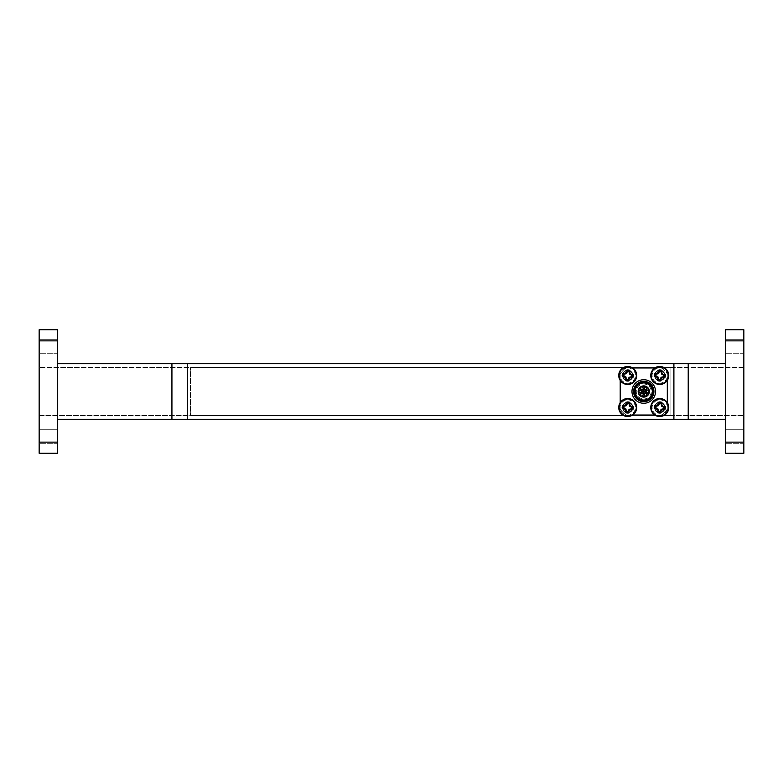<?xml version="1.0" encoding="UTF-8"?>
<svg xmlns="http://www.w3.org/2000/svg" width="783" height="783" viewBox="0 0 783 783"><rect width="100%" height="100%" fill="white"/><g stroke="black" fill="none" stroke-linecap="round" stroke-linejoin="round"><path stroke-width="0.59" stroke-dasharray="3.92 2.94" d="M643.753 381.38A10.12 10.12 0 0 0 633.633 391.5A10.12 10.12 0 0 0 643.753 401.62A10.12 10.12 0 0 0 653.874 391.5A10.12 10.12 0 0 0 643.753 381.38A10.12 10.12 0 0 0 633.633 391.5A10.12 10.12 0 0 0 643.753 401.62A10.12 10.12 0 0 0 653.874 391.5A10.12 10.12 0 0 0 643.753 381.38M627.741 402.707A4.806 4.806 0 0 0 622.935 407.512A4.806 4.806 0 0 0 627.741 412.318A4.806 4.806 0 0 0 632.547 407.512A4.806 4.806 0 0 0 627.741 402.707A4.806 4.806 0 0 0 622.935 407.512A4.806 4.806 0 0 0 627.741 412.318A4.806 4.806 0 0 0 632.547 407.512A4.806 4.806 0 0 0 627.741 402.707A4.806 4.806 0 0 0 622.935 407.512A4.806 4.806 0 0 0 627.741 412.318A4.806 4.806 0 0 0 632.547 407.512A4.806 4.806 0 0 0 627.741 402.707A4.806 4.806 0 0 0 622.935 407.512A4.806 4.806 0 0 0 627.741 412.318A4.806 4.806 0 0 0 632.547 407.512A4.806 4.806 0 0 0 627.741 402.707M659.766 402.707A4.806 4.806 0 0 0 654.96 407.512A4.806 4.806 0 0 0 659.766 412.318A4.806 4.806 0 0 0 664.571 407.512A4.806 4.806 0 0 0 659.766 402.707A4.806 4.806 0 0 0 654.96 407.512A4.806 4.806 0 0 0 659.766 412.318A4.806 4.806 0 0 0 664.571 407.512A4.806 4.806 0 0 0 659.766 402.707A4.806 4.806 0 0 0 654.96 407.512A4.806 4.806 0 0 0 659.766 412.318A4.806 4.806 0 0 0 664.571 407.512A4.806 4.806 0 0 0 659.766 402.707A4.806 4.806 0 0 0 654.96 407.512A4.806 4.806 0 0 0 659.766 412.318A4.806 4.806 0 0 0 664.571 407.512A4.806 4.806 0 0 0 659.766 402.707M659.766 370.682A4.806 4.806 0 0 0 654.96 375.488A4.806 4.806 0 0 0 659.766 380.293A4.806 4.806 0 0 0 664.571 375.488A4.806 4.806 0 0 0 659.766 370.682A4.806 4.806 0 0 0 654.96 375.488A4.806 4.806 0 0 0 659.766 380.293A4.806 4.806 0 0 0 664.571 375.488A4.806 4.806 0 0 0 659.766 370.682A4.806 4.806 0 0 0 654.96 375.488A4.806 4.806 0 0 0 659.766 380.293A4.806 4.806 0 0 0 664.571 375.488A4.806 4.806 0 0 0 659.766 370.682A4.806 4.806 0 0 0 654.96 375.488A4.806 4.806 0 0 0 659.766 380.293A4.806 4.806 0 0 0 664.571 375.488A4.806 4.806 0 0 0 659.766 370.682M627.741 370.682A4.806 4.806 0 0 0 622.935 375.488A4.806 4.806 0 0 0 627.741 380.293A4.806 4.806 0 0 0 632.547 375.488A4.806 4.806 0 0 0 627.741 370.682A4.806 4.806 0 0 0 622.935 375.488A4.806 4.806 0 0 0 627.741 380.293A4.806 4.806 0 0 0 632.547 375.488A4.806 4.806 0 0 0 627.741 370.682A4.806 4.806 0 0 0 622.935 375.488A4.806 4.806 0 0 0 627.741 380.293A4.806 4.806 0 0 0 632.547 375.488A4.806 4.806 0 0 0 627.741 370.682A4.806 4.806 0 0 0 622.935 375.488A4.806 4.806 0 0 0 627.741 380.293A4.806 4.806 0 0 0 632.547 375.488A4.806 4.806 0 0 0 627.741 370.682M743.85 353.241L725.303 353.241L725.303 339.705L725.303 353.241L725.303 339.705L725.303 353.241L743.85 353.241L743.85 339.705L725.303 339.705L743.85 339.705L743.85 353.241M743.85 443.295L725.303 443.295L725.303 429.759L725.303 443.295L725.303 429.759L725.303 443.295L743.85 443.295L743.85 429.759L725.303 429.759L743.85 429.759L743.85 443.295M57.697 353.241L39.15 353.241L39.15 339.705L39.15 353.241L39.15 339.705L39.15 353.241L57.697 353.241L57.697 339.705L39.15 339.705L57.697 339.705L57.697 353.241M57.697 443.295L39.15 443.295L39.15 429.759L39.15 443.295L39.15 429.759L39.15 443.295L57.697 443.295L57.697 429.759L39.15 429.759L57.697 429.759L57.697 443.295M662.594 367.951L624.912 367.951A4.708 4.708 0 0 0 620.205 372.659L620.205 410.341A4.708 4.708 0 0 0 624.912 415.049L662.594 415.049A4.708 4.708 0 0 0 667.302 410.341L667.302 372.659A4.708 4.708 0 0 0 662.594 367.951L624.912 367.951A4.708 4.708 0 0 0 620.205 372.659L620.205 410.341A4.708 4.708 0 0 0 624.912 415.049L662.594 415.049A4.708 4.708 0 0 0 667.302 410.341L667.302 372.659A4.708 4.708 0 0 0 662.594 367.951M191.355 363.713L673.899 363.713L673.899 419.287L187.509 419.287L187.509 363.713L191.355 363.713M171.927 363.713L171.927 419.287M57.697 363.713L57.697 419.287L57.697 363.713L725.303 363.713L725.303 419.287L57.697 419.287M57.697 453.249L57.697 329.751L39.15 329.751L39.15 453.249L57.697 453.249M39.15 415.519L39.15 367.481L39.15 415.519L743.85 415.519L39.15 415.519M743.85 367.481L39.15 367.481L743.85 367.481L743.85 415.519L743.85 367.481M725.303 419.287L725.303 363.713M725.303 340.869L725.303 329.751L743.85 329.751L743.85 340.869L725.303 340.869L725.303 453.249L743.85 453.249L743.85 340.869M688.218 363.713L688.218 419.287M670.933 415.519L670.933 367.481L670.933 415.519L190.475 415.519L190.475 367.481L190.475 415.519L670.933 415.519M670.933 367.481L190.475 367.481L670.933 367.481M643.753 381.321A10.179 10.179 0 0 1 653.932 391.5A10.179 10.179 0 0 1 643.753 401.679A10.179 10.179 0 0 0 653.932 391.5A10.179 10.179 0 0 0 643.753 381.321A10.179 10.179 0 0 0 633.574 391.5A10.179 10.179 0 0 0 643.753 401.679A10.179 10.179 0 0 0 653.932 391.5A10.179 10.179 0 0 0 643.753 381.321A10.179 10.179 0 0 0 633.574 391.5A10.179 10.179 0 0 0 643.753 401.679A10.179 10.179 0 0 0 653.932 391.5A10.179 10.179 0 0 0 643.753 381.321A10.179 10.179 0 0 0 633.574 391.5A10.179 10.179 0 0 0 643.753 401.679A10.179 10.179 0 0 0 653.932 391.5A10.179 10.179 0 0 0 643.753 381.321A10.179 10.179 0 0 0 633.574 391.5A10.179 10.179 0 0 0 643.753 401.679A10.179 10.179 0 0 1 633.574 391.5A10.179 10.179 0 0 1 643.753 381.321M643.753 379.794A11.706 11.706 0 0 1 655.459 391.5A11.706 11.706 0 0 1 643.753 403.206A11.706 11.706 0 0 1 632.047 391.5A11.706 11.706 0 0 1 643.753 379.794M643.753 401.395A9.895 9.895 0 0 0 653.648 391.5A9.895 9.895 0 0 0 643.753 381.605A9.895 9.895 0 0 0 633.858 391.5A9.895 9.895 0 0 0 643.753 401.395A9.895 9.895 0 0 0 653.648 391.5A9.895 9.895 0 0 0 643.753 381.605A9.895 9.895 0 0 0 633.858 391.5A9.895 9.895 0 0 0 643.753 401.395A9.895 9.895 0 0 0 653.648 391.5A9.895 9.895 0 0 0 643.753 381.605A9.895 9.895 0 0 0 633.858 391.5A9.895 9.895 0 0 0 643.753 401.395M631.979 391.5A11.774 11.774 0 0 1 643.753 379.726A11.774 11.774 0 0 1 655.528 391.5A11.774 11.774 0 0 1 643.753 403.274A11.774 11.774 0 0 1 631.979 391.5A11.774 11.774 0 0 1 643.753 379.726A11.774 11.774 0 0 1 655.528 391.5A11.774 11.774 0 0 1 643.753 403.274A11.774 11.774 0 0 1 631.979 391.5M643.753 385.608A5.892 5.892 0 0 1 649.645 391.5A5.892 5.892 0 0 1 643.753 397.392A5.892 5.892 0 0 1 637.861 391.5A5.892 5.892 0 0 1 643.753 385.608A5.892 5.892 0 0 1 649.645 391.5A5.892 5.892 0 0 1 643.753 397.392A5.892 5.892 0 0 1 637.861 391.5A5.892 5.892 0 0 1 643.753 385.608M643.753 398.987A7.487 7.487 0 0 0 651.241 391.5A7.487 7.487 0 0 0 643.753 384.013A7.487 7.487 0 0 0 636.266 391.5A7.487 7.487 0 0 0 643.753 398.987M638.762 391.5A4.992 4.992 0 0 1 643.753 386.508A4.992 4.992 0 0 1 648.745 391.5A4.992 4.992 0 0 1 643.753 396.492A4.992 4.992 0 0 1 638.762 391.5M639.603 391.5A4.15 4.15 0 0 1 643.753 387.35A4.15 4.15 0 0 1 647.893 391.5A4.15 4.15 0 0 1 643.753 395.65A4.15 4.15 0 0 1 639.603 391.5M643.753 403.274A11.774 11.774 0 0 0 655.528 391.5A11.774 11.774 0 0 0 643.753 379.726A11.774 11.774 0 0 0 631.979 391.5A11.774 11.774 0 0 0 643.753 403.274A11.774 11.774 0 0 0 655.528 391.5A11.774 11.774 0 0 0 643.753 379.726A11.774 11.774 0 0 0 631.979 391.5A11.774 11.774 0 0 0 643.753 403.274A11.774 11.774 0 0 0 655.528 391.5A11.774 11.774 0 0 0 643.753 379.726A11.774 11.774 0 0 0 631.979 391.5A11.774 11.774 0 0 0 643.753 403.274M643.753 400.054A8.554 8.554 0 0 1 635.199 391.5A8.554 8.554 0 0 1 643.753 382.946A8.554 8.554 0 0 1 652.308 391.5A8.554 8.554 0 0 1 643.753 400.054M643.753 386.088A5.412 5.412 0 0 0 638.341 391.5A5.412 5.412 0 0 0 643.753 396.912A5.412 5.412 0 0 0 649.166 391.5A5.412 5.412 0 0 0 643.753 386.088M645.632 393.448A1.321 1.321 0 0 0 644.321 394.759A1.321 1.321 0 0 0 645.632 396.081A1.321 1.321 0 0 0 646.954 394.759A1.321 1.321 0 0 0 645.632 393.448M641.864 393.448A1.321 1.321 0 0 0 640.553 394.759A1.321 1.321 0 0 0 641.864 396.081A1.321 1.321 0 0 0 643.186 394.759A1.321 1.321 0 0 0 641.864 393.448M639.985 390.179A1.321 1.321 0 0 0 638.664 391.5A1.321 1.321 0 0 0 639.985 392.821A1.321 1.321 0 0 0 641.306 391.5A1.321 1.321 0 0 0 639.985 390.179M645.632 386.919A1.321 1.321 0 0 0 644.321 388.241A1.321 1.321 0 0 0 645.632 389.552A1.321 1.321 0 0 0 646.954 388.241A1.321 1.321 0 0 0 645.632 386.919M641.864 386.919A1.321 1.321 0 0 0 640.553 388.241A1.321 1.321 0 0 0 641.864 389.552A1.321 1.321 0 0 0 643.186 388.241A1.321 1.321 0 0 0 641.864 386.919M643.753 393.859A2.359 2.359 0 0 0 646.112 391.5A2.359 2.359 0 0 0 643.753 389.141A2.359 2.359 0 0 0 641.394 391.5A2.359 2.359 0 0 0 643.753 393.859M647.521 390.179A1.321 1.321 0 0 0 646.2 391.5A1.321 1.321 0 0 0 647.521 392.821A1.321 1.321 0 0 0 648.843 391.5A1.321 1.321 0 0 0 647.521 390.179M641.717 391.735A2.046 2.046 0 0 0 643.518 393.536L643.518 391.735L641.414 391.735M643.518 389.464A2.046 2.046 0 0 0 641.717 391.265L643.518 391.265L643.518 389.161M643.518 389.748A1.762 1.762 0 0 0 642.001 391.265M642.001 391.735A1.762 1.762 0 0 0 643.518 393.252M643.753 389.738A1.762 1.762 0 0 0 641.982 391.5A1.762 1.762 0 0 0 643.753 393.262A1.762 1.762 0 0 0 645.515 391.5A1.762 1.762 0 0 0 643.753 389.738M643.988 393.252A1.762 1.762 0 0 0 645.505 391.735M645.505 391.265A1.762 1.762 0 0 0 643.988 389.748M643.988 389.464L643.988 391.265L645.789 391.265A2.046 2.046 0 0 0 643.988 389.464L643.988 389.161M645.789 391.735L643.988 391.735L643.988 393.536A2.046 2.046 0 0 0 645.789 391.735L646.092 391.735M667.302 402.609L667.302 409.166A29.441 29.441 0 0 1 661.42 415.049L626.087 415.049A29.441 29.441 0 0 1 620.205 409.166L620.205 373.834A29.441 29.441 0 0 1 626.087 367.951L661.42 367.951A29.441 29.441 0 0 1 667.302 373.834L667.302 409.166A29.441 29.441 0 0 1 661.42 415.049L654.862 415.049M632.644 415.049L626.087 415.049A29.441 29.441 0 0 1 620.205 409.166L620.205 402.609M620.205 380.391L620.205 373.834A29.441 29.441 0 0 1 626.087 367.951L632.644 367.951M654.862 367.951L661.42 367.951A29.441 29.441 0 0 1 667.302 373.834L667.302 380.391M668.692 376.584A8.995 8.995 0 0 0 660.872 366.561A8.995 8.995 0 0 0 650.839 374.382A8.995 8.995 0 0 0 658.669 384.414A8.995 8.995 0 0 0 668.692 376.584A8.995 8.995 0 0 0 660.872 366.561A8.995 8.995 0 0 0 650.839 374.382M660.226 371.768C662.457 372.268 663.544 373.657 663.485 375.948A3.749 3.749 0 0 0 660.226 371.768A3.749 3.749 0 0 0 656.046 375.028C657.935 380.127 660.412 380.43 663.485 375.948C661.596 370.839 659.12 370.535 656.046 375.028C657.935 380.127 660.412 380.43 663.485 375.948C661.596 370.839 659.12 370.535 656.046 375.028C657.935 380.127 660.412 380.43 663.485 375.948C661.596 370.839 659.12 370.535 656.046 375.028C657.935 380.127 660.412 380.43 663.485 375.948C661.596 370.839 659.12 370.535 656.046 375.028C657.935 380.127 660.412 380.43 663.485 375.948C661.596 370.839 659.12 370.535 656.046 375.028C657.935 380.127 660.412 380.43 663.485 375.948C661.596 370.839 659.12 370.535 656.046 375.028C657.935 380.127 660.412 380.43 663.485 375.948C661.596 370.839 659.12 370.535 656.046 375.028C657.935 380.127 660.412 380.43 663.485 375.948C661.596 370.839 659.12 370.535 656.046 375.028C657.935 380.127 660.412 380.43 663.485 375.948C661.596 370.839 659.12 370.535 656.046 375.028C657.935 380.127 660.412 380.43 663.485 375.948C661.596 370.839 659.12 370.535 656.046 375.028C657.935 380.127 660.412 380.43 663.485 375.948C661.596 370.839 659.12 370.535 656.046 375.028C657.935 380.127 660.412 380.43 663.485 375.948C661.596 370.839 659.12 370.535 656.046 375.028C657.935 380.127 660.412 380.43 663.485 375.948C661.596 370.839 659.12 370.535 656.046 375.028C657.935 380.127 660.412 380.43 663.485 375.948C661.596 370.839 659.12 370.535 656.046 375.028C656.203 378.062 657.779 379.412 660.783 379.089A3.749 3.749 0 0 0 663.485 375.948C661.596 370.839 659.12 370.535 656.046 375.028L657.906 378.737C660.744 379.775 662.604 378.845 663.485 375.948L660.783 379.089L663.759 375.977C663.955 373.413 662.8 371.798 660.304 371.122L660.226 371.768C657.945 371.71 656.545 372.796 656.046 375.028A3.749 3.749 0 0 0 660.783 379.089A3.749 3.749 0 0 1 657.906 378.737C654.353 375.889 654.5 373.109 658.337 370.408A5.275 5.275 0 0 1 660.412 370.251C653.697 369.096 652.327 380.205 659.12 380.724C662.34 380.802 664.297 379.275 665.002 376.134C665.09 372.914 663.553 370.956 660.412 370.251C653.697 369.096 652.327 380.205 659.12 380.724C662.34 380.802 664.297 379.275 665.002 376.134C665.198 373.873 664.327 372.14 662.398 370.907C665.452 374.46 664.924 377.181 660.783 379.089M657.906 378.737C660.578 380.44 662.849 379.961 664.718 377.308A5.275 5.275 0 0 1 661.929 380.293C657.534 381.145 655.234 379.344 655.028 374.9C655.753 372.189 657.514 370.927 660.304 371.122M664.718 377.308L665.002 376.134C665.09 372.914 663.553 370.956 660.412 370.251C653.697 369.096 652.327 380.205 659.12 380.724C662.34 380.802 664.297 379.275 665.002 376.134C665.09 372.914 663.553 370.956 660.412 370.251C653.697 369.096 652.327 380.205 659.12 380.724C662.34 380.802 664.297 379.275 665.002 376.134C665.09 372.914 663.553 370.956 660.412 370.251C653.697 369.096 652.327 380.205 659.12 380.724C662.34 380.802 664.297 379.275 665.002 376.134C665.09 372.914 663.553 370.956 660.412 370.251C653.697 369.096 652.327 380.205 659.12 380.724C662.34 380.802 664.297 379.275 665.002 376.134C665.09 372.914 663.553 370.956 660.412 370.251C653.697 369.096 652.327 380.205 659.12 380.724C662.34 380.802 664.297 379.275 665.002 376.134C665.09 372.914 663.553 370.956 660.412 370.251C653.697 369.096 652.327 380.205 659.12 380.724C662.34 380.802 664.297 379.275 665.002 376.134C665.09 372.914 663.553 370.956 660.412 370.251C653.697 369.096 652.327 380.205 659.12 380.724C662.34 380.802 664.297 379.275 665.002 376.134C665.09 372.914 663.553 370.956 660.412 370.251C653.697 369.096 652.327 380.205 659.12 380.724C662.34 380.802 664.297 379.275 665.002 376.134C665.09 372.914 663.553 370.956 660.412 370.251C653.697 369.096 652.327 380.205 659.12 380.724C662.34 380.802 664.297 379.275 665.002 376.134C665.09 372.914 663.553 370.956 660.412 370.251C653.697 369.096 652.327 380.205 659.12 380.724C662.34 380.802 664.297 379.275 665.002 376.134C665.09 372.914 663.553 370.956 660.412 370.251C653.697 369.096 652.327 380.205 659.12 380.724C662.34 380.802 664.297 379.275 665.002 376.134C665.09 372.914 663.553 370.956 660.412 370.251C653.697 369.096 652.327 380.205 659.12 380.724C662.34 380.802 664.297 379.275 665.002 376.134C665.09 372.914 663.553 370.956 660.412 370.251L658.337 370.408M661.929 380.293L665.002 376.134C665.09 372.914 663.553 370.956 660.412 370.251A5.275 5.275 0 0 1 662.398 370.907M636.667 376.584A8.995 8.995 0 0 0 628.837 366.561A8.995 8.995 0 0 0 618.815 374.382A8.995 8.995 0 0 0 626.635 384.414A8.995 8.995 0 0 0 636.667 376.584A8.995 8.995 0 0 0 628.837 366.561A8.995 8.995 0 0 0 618.815 374.382M628.201 371.768C630.423 372.268 631.509 373.657 631.46 375.948A3.749 3.749 0 0 0 628.201 371.768A3.749 3.749 0 0 0 624.022 375.028C625.911 380.127 628.387 380.43 631.46 375.948C629.571 370.839 627.095 370.535 624.022 375.028C625.911 380.127 628.387 380.43 631.46 375.948C629.571 370.839 627.095 370.535 624.022 375.028C625.911 380.127 628.387 380.43 631.46 375.948C629.571 370.839 627.095 370.535 624.022 375.028C625.911 380.127 628.387 380.43 631.46 375.948C629.571 370.839 627.095 370.535 624.022 375.028C625.911 380.127 628.387 380.43 631.46 375.948C629.571 370.839 627.095 370.535 624.022 375.028C625.911 380.127 628.387 380.43 631.46 375.948C629.571 370.839 627.095 370.535 624.022 375.028C625.911 380.127 628.387 380.43 631.46 375.948C629.571 370.839 627.095 370.535 624.022 375.028C625.911 380.127 628.387 380.43 631.46 375.948C629.571 370.839 627.095 370.535 624.022 375.028C625.911 380.127 628.387 380.43 631.46 375.948C629.571 370.839 627.095 370.535 624.022 375.028C625.911 380.127 628.387 380.43 631.46 375.948C629.571 370.839 627.095 370.535 624.022 375.028C625.911 380.127 628.387 380.43 631.46 375.948C629.571 370.839 627.095 370.535 624.022 375.028C625.911 380.127 628.387 380.43 631.46 375.948C629.571 370.839 627.095 370.535 624.022 375.028C625.911 380.127 628.387 380.43 631.46 375.948C629.571 370.839 627.095 370.535 624.022 375.028C625.911 380.127 628.387 380.43 631.46 375.948C629.571 370.839 627.095 370.535 624.022 375.028C624.168 378.062 625.754 379.412 628.759 379.089A3.749 3.749 0 0 0 631.46 375.948C629.571 370.839 627.095 370.535 624.022 375.028L625.871 378.737C628.71 379.775 630.569 378.845 631.46 375.948L628.759 379.089L631.734 375.977C631.92 373.413 630.765 371.798 628.279 371.122L628.201 371.768C625.911 371.71 624.521 372.796 624.022 375.028A3.749 3.749 0 0 0 628.759 379.089A3.749 3.749 0 0 1 625.871 378.737C622.328 375.889 622.465 373.109 626.302 370.408A5.275 5.275 0 0 1 628.387 370.251C621.673 369.096 620.302 380.205 627.095 380.724C630.315 380.802 632.273 379.275 632.977 376.134C633.055 372.914 631.529 370.956 628.387 370.251C621.673 369.096 620.302 380.205 627.095 380.724C630.315 380.802 632.273 379.275 632.977 376.134C633.163 373.873 632.292 372.14 630.364 370.907C633.427 374.46 632.889 377.181 628.759 379.089M625.871 378.737C628.543 380.44 630.814 379.961 632.693 377.308A5.275 5.275 0 0 1 629.904 380.293C625.509 381.145 623.209 379.344 623.004 374.9C623.718 372.189 625.48 370.927 628.279 371.122M632.693 377.308L632.977 376.134C633.055 372.914 631.529 370.956 628.387 370.251C621.673 369.096 620.302 380.205 627.095 380.724C630.315 380.802 632.273 379.275 632.977 376.134C633.055 372.914 631.529 370.956 628.387 370.251C621.673 369.096 620.302 380.205 627.095 380.724C630.315 380.802 632.273 379.275 632.977 376.134C633.055 372.914 631.529 370.956 628.387 370.251C621.673 369.096 620.302 380.205 627.095 380.724C630.315 380.802 632.273 379.275 632.977 376.134C633.055 372.914 631.529 370.956 628.387 370.251C621.673 369.096 620.302 380.205 627.095 380.724C630.315 380.802 632.273 379.275 632.977 376.134C633.055 372.914 631.529 370.956 628.387 370.251C621.673 369.096 620.302 380.205 627.095 380.724C630.315 380.802 632.273 379.275 632.977 376.134C633.055 372.914 631.529 370.956 628.387 370.251C621.673 369.096 620.302 380.205 627.095 380.724C630.315 380.802 632.273 379.275 632.977 376.134C633.055 372.914 631.529 370.956 628.387 370.251C621.673 369.096 620.302 380.205 627.095 380.724C630.315 380.802 632.273 379.275 632.977 376.134C633.055 372.914 631.529 370.956 628.387 370.251C621.673 369.096 620.302 380.205 627.095 380.724C630.315 380.802 632.273 379.275 632.977 376.134C633.055 372.914 631.529 370.956 628.387 370.251C621.673 369.096 620.302 380.205 627.095 380.724C630.315 380.802 632.273 379.275 632.977 376.134C633.055 372.914 631.529 370.956 628.387 370.251C621.673 369.096 620.302 380.205 627.095 380.724C630.315 380.802 632.273 379.275 632.977 376.134C633.055 372.914 631.529 370.956 628.387 370.251C621.673 369.096 620.302 380.205 627.095 380.724C630.315 380.802 632.273 379.275 632.977 376.134C633.055 372.914 631.529 370.956 628.387 370.251C621.673 369.096 620.302 380.205 627.095 380.724C630.315 380.802 632.273 379.275 632.977 376.134C633.055 372.914 631.529 370.956 628.387 370.251L626.302 370.408M629.904 380.293L632.977 376.134C633.055 372.914 631.529 370.956 628.387 370.251A5.275 5.275 0 0 1 630.364 370.907M668.692 408.618A8.995 8.995 0 0 0 660.872 398.586A8.995 8.995 0 0 0 650.839 406.416A8.995 8.995 0 0 0 658.669 416.439A8.995 8.995 0 0 0 668.692 408.618A8.995 8.995 0 0 0 660.872 398.586A8.995 8.995 0 0 0 650.839 406.416M660.226 403.793C662.457 404.292 663.544 405.692 663.485 407.972A3.749 3.749 0 0 0 660.226 403.793A3.749 3.749 0 0 0 656.046 407.052C657.935 412.161 660.412 412.465 663.485 407.972C661.596 402.873 659.12 402.57 656.046 407.052C657.935 412.161 660.412 412.465 663.485 407.972C661.596 402.873 659.12 402.57 656.046 407.052C657.935 412.161 660.412 412.465 663.485 407.972C661.596 402.873 659.12 402.57 656.046 407.052C657.935 412.161 660.412 412.465 663.485 407.972C661.596 402.873 659.12 402.57 656.046 407.052C657.935 412.161 660.412 412.465 663.485 407.972C661.596 402.873 659.12 402.57 656.046 407.052C657.935 412.161 660.412 412.465 663.485 407.972C661.596 402.873 659.12 402.57 656.046 407.052C657.935 412.161 660.412 412.465 663.485 407.972C661.596 402.873 659.12 402.57 656.046 407.052C657.935 412.161 660.412 412.465 663.485 407.972C661.596 402.873 659.12 402.57 656.046 407.052C657.935 412.161 660.412 412.465 663.485 407.972C661.596 402.873 659.12 402.57 656.046 407.052C657.935 412.161 660.412 412.465 663.485 407.972C661.596 402.873 659.12 402.57 656.046 407.052C657.935 412.161 660.412 412.465 663.485 407.972C661.596 402.873 659.12 402.57 656.046 407.052C657.935 412.161 660.412 412.465 663.485 407.972C661.596 402.873 659.12 402.57 656.046 407.052C657.935 412.161 660.412 412.465 663.485 407.972C661.596 402.873 659.12 402.57 656.046 407.052C657.935 412.161 660.412 412.465 663.485 407.972C661.596 402.873 659.12 402.57 656.046 407.052C656.203 410.086 657.779 411.447 660.783 411.124A3.749 3.749 0 0 0 663.485 407.972C661.596 402.873 659.12 402.57 656.046 407.052L657.906 410.762C660.744 411.809 662.604 410.879 663.485 407.972L660.783 411.124L663.759 408.012C663.955 405.447 662.8 403.822 660.304 403.147L660.226 403.793C657.945 403.744 656.545 404.831 656.046 407.052A3.749 3.749 0 0 0 660.783 411.124A3.749 3.749 0 0 1 657.906 410.762C654.353 407.914 654.5 405.144 658.337 402.442A5.275 5.275 0 0 1 660.412 402.276C653.697 401.121 652.327 412.24 659.12 412.749C662.34 412.837 664.297 411.3 665.002 408.158C665.09 404.948 663.553 402.981 660.412 402.276C653.697 401.121 652.327 412.24 659.12 412.749C662.34 412.837 664.297 411.3 665.002 408.158C665.198 405.907 664.327 404.165 662.398 402.942C665.452 406.485 664.924 409.215 660.783 411.124M657.906 410.762C660.578 412.465 662.849 411.995 664.718 409.333A5.275 5.275 0 0 1 661.929 412.328C657.534 413.17 655.234 411.369 655.028 406.935C655.753 404.214 657.514 402.961 660.304 403.147M664.718 409.333L665.002 408.158C665.09 404.948 663.553 402.981 660.412 402.276C653.697 401.121 652.327 412.24 659.12 412.749C662.34 412.837 664.297 411.3 665.002 408.158C665.09 404.948 663.553 402.981 660.412 402.276C653.697 401.121 652.327 412.24 659.12 412.749C662.34 412.837 664.297 411.3 665.002 408.158C665.09 404.948 663.553 402.981 660.412 402.276C653.697 401.121 652.327 412.24 659.12 412.749C662.34 412.837 664.297 411.3 665.002 408.158C665.09 404.948 663.553 402.981 660.412 402.276C653.697 401.121 652.327 412.24 659.12 412.749C662.34 412.837 664.297 411.3 665.002 408.158C665.09 404.948 663.553 402.981 660.412 402.276C653.697 401.121 652.327 412.24 659.12 412.749C662.34 412.837 664.297 411.3 665.002 408.158C665.09 404.948 663.553 402.981 660.412 402.276C653.697 401.121 652.327 412.24 659.12 412.749C662.34 412.837 664.297 411.3 665.002 408.158C665.09 404.948 663.553 402.981 660.412 402.276C653.697 401.121 652.327 412.24 659.12 412.749C662.34 412.837 664.297 411.3 665.002 408.158C665.09 404.948 663.553 402.981 660.412 402.276C653.697 401.121 652.327 412.24 659.12 412.749C662.34 412.837 664.297 411.3 665.002 408.158C665.09 404.948 663.553 402.981 660.412 402.276C653.697 401.121 652.327 412.24 659.12 412.749C662.34 412.837 664.297 411.3 665.002 408.158C665.09 404.948 663.553 402.981 660.412 402.276C653.697 401.121 652.327 412.24 659.12 412.749C662.34 412.837 664.297 411.3 665.002 408.158C665.09 404.948 663.553 402.981 660.412 402.276C653.697 401.121 652.327 412.24 659.12 412.749C662.34 412.837 664.297 411.3 665.002 408.158C665.09 404.948 663.553 402.981 660.412 402.276C653.697 401.121 652.327 412.24 659.12 412.749C662.34 412.837 664.297 411.3 665.002 408.158C665.09 404.948 663.553 402.981 660.412 402.276L658.337 402.442M661.929 412.328L665.002 408.158C665.09 404.948 663.553 402.981 660.412 402.276A5.275 5.275 0 0 1 662.398 402.942M636.667 408.618A8.995 8.995 0 0 0 628.837 398.586A8.995 8.995 0 0 0 618.815 406.416A8.995 8.995 0 0 0 626.635 416.439A8.995 8.995 0 0 0 636.667 408.618A8.995 8.995 0 0 0 628.837 398.586A8.995 8.995 0 0 0 618.815 406.416M628.201 403.793C630.423 404.292 631.509 405.692 631.46 407.972A3.749 3.749 0 0 0 628.201 403.793A3.749 3.749 0 0 0 624.022 407.052C625.911 412.161 628.387 412.465 631.46 407.972C629.571 402.873 627.095 402.57 624.022 407.052C625.911 412.161 628.387 412.465 631.46 407.972C629.571 402.873 627.095 402.57 624.022 407.052C625.911 412.161 628.387 412.465 631.46 407.972C629.571 402.873 627.095 402.57 624.022 407.052C625.911 412.161 628.387 412.465 631.46 407.972C629.571 402.873 627.095 402.57 624.022 407.052C625.911 412.161 628.387 412.465 631.46 407.972C629.571 402.873 627.095 402.57 624.022 407.052C625.911 412.161 628.387 412.465 631.46 407.972C629.571 402.873 627.095 402.57 624.022 407.052C625.911 412.161 628.387 412.465 631.46 407.972C629.571 402.873 627.095 402.57 624.022 407.052C625.911 412.161 628.387 412.465 631.46 407.972C629.571 402.873 627.095 402.57 624.022 407.052C625.911 412.161 628.387 412.465 631.46 407.972C629.571 402.873 627.095 402.57 624.022 407.052C625.911 412.161 628.387 412.465 631.46 407.972C629.571 402.873 627.095 402.57 624.022 407.052C625.911 412.161 628.387 412.465 631.46 407.972C629.571 402.873 627.095 402.57 624.022 407.052C625.911 412.161 628.387 412.465 631.46 407.972C629.571 402.873 627.095 402.57 624.022 407.052C625.911 412.161 628.387 412.465 631.46 407.972C629.571 402.873 627.095 402.57 624.022 407.052C625.911 412.161 628.387 412.465 631.46 407.972C629.571 402.873 627.095 402.57 624.022 407.052C624.168 410.086 625.754 411.447 628.759 411.124A3.749 3.749 0 0 0 631.46 407.972C629.571 402.873 627.095 402.57 624.022 407.052L625.871 410.762C628.71 411.809 630.569 410.879 631.46 407.972L628.759 411.124L631.734 408.012C631.92 405.447 630.765 403.822 628.279 403.147L628.201 403.793C625.911 403.744 624.521 404.831 624.022 407.052A3.749 3.749 0 0 0 628.759 411.124A3.749 3.749 0 0 1 625.871 410.762C622.328 407.914 622.465 405.144 626.302 402.442A5.275 5.275 0 0 1 628.387 402.276C621.673 401.121 620.302 412.24 627.095 412.749C630.315 412.837 632.273 411.3 632.977 408.158C633.055 404.948 631.529 402.981 628.387 402.276C621.673 401.121 620.302 412.24 627.095 412.749C630.315 412.837 632.273 411.3 632.977 408.158C633.163 405.907 632.292 404.165 630.364 402.942C633.427 406.485 632.889 409.215 628.759 411.124M625.871 410.762C628.543 412.465 630.814 411.995 632.693 409.333A5.275 5.275 0 0 1 629.904 412.328C625.509 413.17 623.209 411.369 623.004 406.935C623.718 404.214 625.48 402.961 628.279 403.147M632.693 409.333L632.977 408.158C633.055 404.948 631.529 402.981 628.387 402.276C621.673 401.121 620.302 412.24 627.095 412.749C630.315 412.837 632.273 411.3 632.977 408.158C633.055 404.948 631.529 402.981 628.387 402.276C621.673 401.121 620.302 412.24 627.095 412.749C630.315 412.837 632.273 411.3 632.977 408.158C633.055 404.948 631.529 402.981 628.387 402.276C621.673 401.121 620.302 412.24 627.095 412.749C630.315 412.837 632.273 411.3 632.977 408.158C633.055 404.948 631.529 402.981 628.387 402.276C621.673 401.121 620.302 412.24 627.095 412.749C630.315 412.837 632.273 411.3 632.977 408.158C633.055 404.948 631.529 402.981 628.387 402.276C621.673 401.121 620.302 412.24 627.095 412.749C630.315 412.837 632.273 411.3 632.977 408.158C633.055 404.948 631.529 402.981 628.387 402.276C621.673 401.121 620.302 412.24 627.095 412.749C630.315 412.837 632.273 411.3 632.977 408.158C633.055 404.948 631.529 402.981 628.387 402.276C621.673 401.121 620.302 412.24 627.095 412.749C630.315 412.837 632.273 411.3 632.977 408.158C633.055 404.948 631.529 402.981 628.387 402.276C621.673 401.121 620.302 412.24 627.095 412.749C630.315 412.837 632.273 411.3 632.977 408.158C633.055 404.948 631.529 402.981 628.387 402.276C621.673 401.121 620.302 412.24 627.095 412.749C630.315 412.837 632.273 411.3 632.977 408.158C633.055 404.948 631.529 402.981 628.387 402.276C621.673 401.121 620.302 412.24 627.095 412.749C630.315 412.837 632.273 411.3 632.977 408.158C633.055 404.948 631.529 402.981 628.387 402.276C621.673 401.121 620.302 412.24 627.095 412.749C630.315 412.837 632.273 411.3 632.977 408.158C633.055 404.948 631.529 402.981 628.387 402.276C621.673 401.121 620.302 412.24 627.095 412.749C630.315 412.837 632.273 411.3 632.977 408.158C633.055 404.948 631.529 402.981 628.387 402.276L626.302 402.442M629.904 412.328L632.977 408.158C633.055 404.948 631.529 402.981 628.387 402.276A5.275 5.275 0 0 1 630.364 402.942M57.697 442.131L39.15 442.131M57.697 340.869L39.15 340.869M743.85 442.131L725.303 442.131M658.836 383.063A7.634 7.634 0 0 0 667.351 376.417A7.634 7.634 0 0 0 660.705 367.902A7.634 7.634 0 0 0 652.19 374.548A7.634 7.634 0 0 0 658.836 383.063M626.801 383.063A7.634 7.634 0 0 0 635.316 376.417A7.634 7.634 0 0 0 628.671 367.902A7.634 7.634 0 0 0 620.156 374.548A7.634 7.634 0 0 0 626.801 383.063M658.836 415.098A7.634 7.634 0 0 0 667.351 408.452A7.634 7.634 0 0 0 660.705 399.937A7.634 7.634 0 0 0 652.19 406.583A7.634 7.634 0 0 0 658.836 415.098M626.801 415.098A7.634 7.634 0 0 0 635.316 408.452A7.634 7.634 0 0 0 628.671 399.937A7.634 7.634 0 0 0 620.156 406.583A7.634 7.634 0 0 0 626.801 415.098"/><path stroke-width="1.17" d="M171.927 419.287L171.927 363.713L688.218 363.713L688.218 419.287L57.697 419.287M187.509 363.713L187.509 419.287M171.927 363.713L57.697 363.713M57.697 442.131L57.697 453.249L39.15 453.249L39.15 329.751L57.697 329.751L57.697 442.131L39.15 442.131M725.303 363.713L688.218 363.713M725.303 419.287L688.218 419.287M743.85 442.131L743.85 329.751L725.303 329.751L725.303 453.249L743.85 453.249L743.85 442.131L725.303 442.131M673.899 363.713L673.899 419.287M643.753 401.679A10.179 10.179 0 0 0 653.932 391.5A10.179 10.179 0 0 0 643.753 381.321A10.179 10.179 0 0 0 633.574 391.5A10.179 10.179 0 0 0 643.753 401.679M643.753 403.274A11.774 11.774 0 0 0 655.528 391.5A11.774 11.774 0 0 0 643.753 379.726A11.774 11.774 0 0 0 631.979 391.5A11.774 11.774 0 0 0 643.753 403.274M643.753 401.395A9.895 9.895 0 0 0 653.648 391.5A9.895 9.895 0 0 0 643.753 381.605A9.895 9.895 0 0 0 633.858 391.5A9.895 9.895 0 0 0 643.753 401.395M643.753 400.622A9.122 9.122 0 0 1 634.631 391.5A9.122 9.122 0 0 1 643.753 382.378A9.122 9.122 0 0 1 652.875 391.5A9.122 9.122 0 0 1 643.753 400.622M643.753 400.054A8.554 8.554 0 0 1 635.199 391.5A8.554 8.554 0 0 1 643.753 382.946A8.554 8.554 0 0 1 652.308 391.5A8.554 8.554 0 0 1 643.753 400.054M643.753 396.912A5.412 5.412 0 0 1 638.341 391.5A5.412 5.412 0 0 1 643.753 386.088A5.412 5.412 0 0 1 649.166 391.5A5.412 5.412 0 0 1 643.753 396.912M645.632 393.448A1.321 1.321 0 0 0 644.321 394.759A1.321 1.321 0 0 0 645.632 396.081A1.321 1.321 0 0 0 646.954 394.759A1.321 1.321 0 0 0 645.632 393.448M641.864 393.448A1.321 1.321 0 0 0 640.553 394.759A1.321 1.321 0 0 0 641.864 396.081A1.321 1.321 0 0 0 643.186 394.759A1.321 1.321 0 0 0 641.864 393.448M639.985 390.179A1.321 1.321 0 0 0 638.664 391.5A1.321 1.321 0 0 0 639.985 392.821A1.321 1.321 0 0 0 641.306 391.5A1.321 1.321 0 0 0 639.985 390.179M645.632 386.919A1.321 1.321 0 0 0 644.321 388.241A1.321 1.321 0 0 0 645.632 389.552A1.321 1.321 0 0 0 646.954 388.241A1.321 1.321 0 0 0 645.632 386.919M641.864 386.919A1.321 1.321 0 0 0 640.553 388.241A1.321 1.321 0 0 0 641.864 389.552A1.321 1.321 0 0 0 643.186 388.241A1.321 1.321 0 0 0 641.864 386.919M641.414 391.265A2.359 2.359 0 0 0 643.988 393.839A2.359 2.359 0 0 0 643.988 389.161A2.359 2.359 0 0 0 641.414 391.265L643.518 391.265L643.518 389.161M647.521 390.179A1.321 1.321 0 0 0 646.2 391.5A1.321 1.321 0 0 0 647.521 392.821A1.321 1.321 0 0 0 648.843 391.5A1.321 1.321 0 0 0 647.521 390.179M643.988 389.161L643.988 391.265L646.092 391.265M643.518 393.839L643.518 391.735L641.414 391.735M646.092 391.735L643.988 391.735L643.988 393.839M654.862 415.049L632.644 415.049M620.205 402.609L620.205 380.391M632.644 367.951L654.862 367.951M667.302 380.391L667.302 402.609M660.353 379.618L660.637 380.959A12.606 1.096 -83 0 0 660.999 378.659L660.49 378.492L661.097 377.386L662.379 376.926L664.865 377.66A5.54 5.54 0 0 0 665.247 374.617A12.606 1.096 -173 0 0 662.947 374.254L662.78 374.763L661.674 374.157L661.214 372.874L661.948 370.388A5.54 5.54 0 0 0 658.895 370.007A12.606 1.096 97 0 0 658.542 372.307L659.041 372.473L658.249 373.736L655.909 373.912A4.169 4.169 0 0 0 655.635 376.075L658.023 377.005L658.2 379.344A4.169 4.169 0 0 0 660.353 379.618L660.49 378.492M658.337 378.228L657.808 378.267A12.606 1.096 97 0 0 657.593 380.587A5.54 5.54 0 0 0 660.637 380.959M663.632 377.054A4.169 4.169 0 0 0 663.896 374.9L665.247 374.617M668.692 376.584A8.995 8.995 0 0 0 660.872 366.561A8.995 8.995 0 0 0 650.839 374.382A8.995 8.995 0 0 0 658.669 384.414A8.995 8.995 0 0 0 668.692 376.584M658.718 383.973A8.554 8.554 0 0 0 668.261 376.535A8.554 8.554 0 0 0 660.813 366.992A8.554 8.554 0 0 0 651.27 374.44A8.554 8.554 0 0 0 658.718 383.973M657.808 378.267L658.327 378.101M658.023 377.005L657.573 377.357A12.528 1.096 74.5 0 0 657.789 378.14M657.573 377.357L657.867 376.809M656.878 376.251L656.712 376.76A12.528 1.096 29.5 0 0 657.417 377.161M656.712 376.76L656.761 376.212M657.025 374.049L656.986 373.52A12.606 1.096 -173 0 0 654.666 373.305A5.54 5.54 0 0 0 654.294 376.359A12.606 1.096 7 0 0 656.594 376.711M656.986 373.52L657.152 374.039M658.249 373.736L657.896 373.285A12.528 1.096 164.5 0 0 657.113 373.511M657.896 373.285L658.444 373.579M659.002 372.6L658.493 372.434A12.528 1.096 119.5 0 0 658.092 373.129M661.204 372.737L661.733 372.708A12.606 1.096 -83 0 0 661.948 370.388M661.733 372.708L661.214 372.874M661.518 373.961L661.968 373.608A12.528 1.096 -105.5 0 0 661.743 372.835M661.968 373.608L661.674 374.157M662.653 374.724L662.819 374.215A12.528 1.096 -150.5 0 0 662.124 373.804M662.506 376.917L662.545 377.445A12.606 1.096 7 0 0 664.865 377.66M662.545 377.445L662.379 376.926M661.292 377.23L661.645 377.68A12.528 1.096 -15.5 0 0 662.418 377.455M661.645 377.68L661.097 377.386M660.529 378.375L661.038 378.541A12.528 1.096 -60.5 0 0 661.449 377.837M661.341 371.622A4.169 4.169 0 0 0 659.178 371.357L658.895 370.007M663.896 374.9L662.78 374.763M659.178 371.357L659.041 372.473M658.2 379.344L657.593 380.587M655.635 376.075L654.294 376.359M655.909 373.912L654.666 373.305M628.328 379.618L628.612 380.959A12.606 1.096 -83 0 0 628.964 378.659L628.465 378.492L629.062 377.386L630.354 376.926L632.84 377.66A5.54 5.54 0 0 0 633.212 374.617A12.606 1.096 -173 0 0 630.912 374.254L630.746 374.763L629.64 374.157L629.18 372.874L629.914 370.388A5.54 5.54 0 0 0 626.87 370.007A12.606 1.096 97 0 0 626.508 372.307L627.017 372.473L626.214 373.736L623.875 373.912A4.169 4.169 0 0 0 623.611 376.075L625.989 377.005L626.165 379.344A4.169 4.169 0 0 0 628.328 379.618L628.465 378.492M626.302 378.228L625.774 378.267A12.606 1.096 97 0 0 625.558 380.587A5.54 5.54 0 0 0 628.612 380.959M631.597 377.054A4.169 4.169 0 0 0 631.871 374.9L633.212 374.617M636.667 376.584A8.995 8.995 0 0 0 628.837 366.561A8.995 8.995 0 0 0 618.815 374.382A8.995 8.995 0 0 0 626.635 384.414A8.995 8.995 0 0 0 636.667 376.584M626.694 383.973A8.554 8.554 0 0 0 636.227 376.535A8.554 8.554 0 0 0 628.788 366.992A8.554 8.554 0 0 0 619.245 374.44A8.554 8.554 0 0 0 626.694 383.973M625.774 378.267L626.292 378.101M625.989 377.005L625.539 377.357A12.528 1.096 74.5 0 0 625.764 378.14M625.539 377.357L625.832 376.809M624.854 376.251L624.687 376.76A12.528 1.096 29.5 0 0 625.382 377.161M624.687 376.76L624.726 376.212M624.991 374.049L624.951 373.52A12.606 1.096 -173 0 0 622.642 373.305A5.54 5.54 0 0 0 622.26 376.359A12.606 1.096 7 0 0 624.56 376.711M624.951 373.52L625.128 374.039M626.214 373.736L625.862 373.285A12.528 1.096 164.5 0 0 625.088 373.511M625.862 373.285L626.41 373.579M626.968 372.6L626.469 372.434A12.528 1.096 119.5 0 0 626.057 373.129M629.17 372.737L629.698 372.708A12.606 1.096 -83 0 0 629.914 370.388M629.698 372.708L629.18 372.874M629.483 373.961L629.933 373.608A12.528 1.096 -105.5 0 0 629.708 372.835M629.933 373.608L629.64 374.157M630.628 374.724L630.795 374.215A12.528 1.096 -150.5 0 0 630.09 373.804M630.481 376.917L630.521 377.445A12.606 1.096 7 0 0 632.84 377.66M630.521 377.445L630.354 376.926M629.258 377.23L629.61 377.68A12.528 1.096 -15.5 0 0 630.393 377.455M629.61 377.68L629.062 377.386M628.504 378.375L629.003 378.541A12.528 1.096 -60.5 0 0 629.415 377.837M629.307 371.622A4.169 4.169 0 0 0 627.154 371.357L626.87 370.007M631.871 374.9L630.746 374.763M627.154 371.357L627.017 372.473M626.165 379.344L625.558 380.587M623.611 376.075L622.26 376.359M623.875 373.912L622.642 373.305M660.353 411.643L660.637 412.993A12.606 1.096 -83 0 0 660.999 410.693L660.49 410.527L661.097 409.421L662.379 408.961L664.865 409.695A5.54 5.54 0 0 0 665.247 406.641A12.606 1.096 -173 0 0 662.947 406.289L662.78 406.788L661.674 406.191L661.214 404.899L661.948 402.413A5.54 5.54 0 0 0 658.895 402.041A12.606 1.096 97 0 0 658.542 404.341L659.041 404.508L658.249 405.77L655.909 405.946A4.169 4.169 0 0 0 655.635 408.1L658.023 409.039L658.2 411.378A4.169 4.169 0 0 0 660.353 411.643L660.49 410.527M658.337 410.263L657.808 410.292A12.606 1.096 97 0 0 657.593 412.612A5.54 5.54 0 0 0 660.637 412.993M663.632 409.088A4.169 4.169 0 0 0 663.896 406.925L665.247 406.641M668.692 408.618A8.995 8.995 0 0 0 660.872 398.586A8.995 8.995 0 0 0 650.839 406.416A8.995 8.995 0 0 0 658.669 416.439A8.995 8.995 0 0 0 668.692 408.618M658.718 416.008A8.554 8.554 0 0 0 668.261 408.56A8.554 8.554 0 0 0 660.813 399.027A8.554 8.554 0 0 0 651.27 406.465A8.554 8.554 0 0 0 658.718 416.008M657.808 410.292L658.327 410.126M658.023 409.039L657.573 409.392A12.528 1.096 74.5 0 0 657.789 410.165M657.573 409.392L657.867 408.843M656.878 408.276L656.712 408.785A12.528 1.096 29.5 0 0 657.417 409.196M656.712 408.785L656.761 408.237M657.025 406.083L656.986 405.555A12.606 1.096 -173 0 0 654.666 405.34A5.54 5.54 0 0 0 654.294 408.383A12.606 1.096 7 0 0 656.594 408.746M656.986 405.555L657.152 406.074M658.249 405.77L657.896 405.32A12.528 1.096 164.5 0 0 657.113 405.545M657.896 405.32L658.444 405.614M659.002 404.625L658.493 404.459A12.528 1.096 119.5 0 0 658.092 405.163M661.204 404.772L661.733 404.733A12.606 1.096 -83 0 0 661.948 402.413M661.733 404.733L661.214 404.899M661.518 405.995L661.968 405.643A12.528 1.096 -105.5 0 0 661.743 404.86M661.968 405.643L661.674 406.191M662.653 406.749L662.819 406.24A12.528 1.096 -150.5 0 0 662.124 405.839M662.506 408.951L662.545 409.48A12.606 1.096 7 0 0 664.865 409.695M662.545 409.48L662.379 408.961M661.292 409.264L661.645 409.715A12.528 1.096 -15.5 0 0 662.418 409.489M661.645 409.715L661.097 409.421M660.529 410.4L661.038 410.566A12.528 1.096 -60.5 0 0 661.449 409.871M661.341 403.656A4.169 4.169 0 0 0 659.178 403.382L658.895 402.041M663.896 406.925L662.78 406.788M659.178 403.382L659.041 404.508M658.2 411.378L657.593 412.612M655.635 408.1L654.294 408.383M655.909 405.946L654.666 405.34M628.328 411.643L628.612 412.993A12.606 1.096 -83 0 0 628.964 410.693L628.465 410.527L629.062 409.421L630.354 408.961L632.84 409.695A5.54 5.54 0 0 0 633.212 406.641A12.606 1.096 -173 0 0 630.912 406.289L630.746 406.788L629.64 406.191L629.18 404.899L629.914 402.413A5.54 5.54 0 0 0 626.87 402.041A12.606 1.096 97 0 0 626.508 404.341L627.017 404.508L626.214 405.77L623.875 405.946A4.169 4.169 0 0 0 623.611 408.1L625.989 409.039L626.165 411.378A4.169 4.169 0 0 0 628.328 411.643L628.465 410.527M626.302 410.263L625.774 410.292A12.606 1.096 97 0 0 625.558 412.612A5.54 5.54 0 0 0 628.612 412.993M631.597 409.088A4.169 4.169 0 0 0 631.871 406.925L633.212 406.641M636.667 408.618A8.995 8.995 0 0 0 628.837 398.586A8.995 8.995 0 0 0 618.815 406.416A8.995 8.995 0 0 0 626.635 416.439A8.995 8.995 0 0 0 636.667 408.618M626.694 416.008A8.554 8.554 0 0 0 636.227 408.56A8.554 8.554 0 0 0 628.788 399.027A8.554 8.554 0 0 0 619.245 406.465A8.554 8.554 0 0 0 626.694 416.008M625.774 410.292L626.292 410.126M625.989 409.039L625.539 409.392A12.528 1.096 74.5 0 0 625.764 410.165M625.539 409.392L625.832 408.843M624.854 408.276L624.687 408.785A12.528 1.096 29.5 0 0 625.382 409.196M624.687 408.785L624.726 408.237M624.991 406.083L624.951 405.555A12.606 1.096 -173 0 0 622.642 405.34A5.54 5.54 0 0 0 622.26 408.383A12.606 1.096 7 0 0 624.56 408.746M624.951 405.555L625.128 406.074M626.214 405.77L625.862 405.32A12.528 1.096 164.5 0 0 625.088 405.545M625.862 405.32L626.41 405.614M626.968 404.625L626.469 404.459A12.528 1.096 119.5 0 0 626.057 405.163M629.17 404.772L629.698 404.733A12.606 1.096 -83 0 0 629.914 402.413M629.698 404.733L629.18 404.899M629.483 405.995L629.933 405.643A12.528 1.096 -105.5 0 0 629.708 404.86M629.933 405.643L629.64 406.191M630.628 406.749L630.795 406.24A12.528 1.096 -150.5 0 0 630.09 405.839M630.481 408.951L630.521 409.48A12.606 1.096 7 0 0 632.84 409.695M630.521 409.48L630.354 408.961M629.258 409.264L629.61 409.715A12.528 1.096 -15.5 0 0 630.393 409.489M629.61 409.715L629.062 409.421M628.504 410.4L629.003 410.566A12.528 1.096 -60.5 0 0 629.415 409.871M629.307 403.656A4.169 4.169 0 0 0 627.154 403.382L626.87 402.041M631.871 406.925L630.746 406.788M627.154 403.382L627.017 404.508M626.165 411.378L625.558 412.612M623.611 408.1L622.26 408.383M623.875 405.946L622.642 405.34M57.697 340.869L39.15 340.869M743.85 340.869L725.303 340.869M660.872 366.561A8.995 8.995 0 0 0 650.839 374.382A8.995 8.995 0 0 0 658.669 384.414M628.837 366.561A8.995 8.995 0 0 0 618.815 374.382A8.995 8.995 0 0 0 626.635 384.414M660.872 398.586A8.995 8.995 0 0 0 650.839 406.416A8.995 8.995 0 0 0 658.669 416.439M628.837 398.586A8.995 8.995 0 0 0 618.815 406.416A8.995 8.995 0 0 0 626.635 416.439"/></g></svg>
